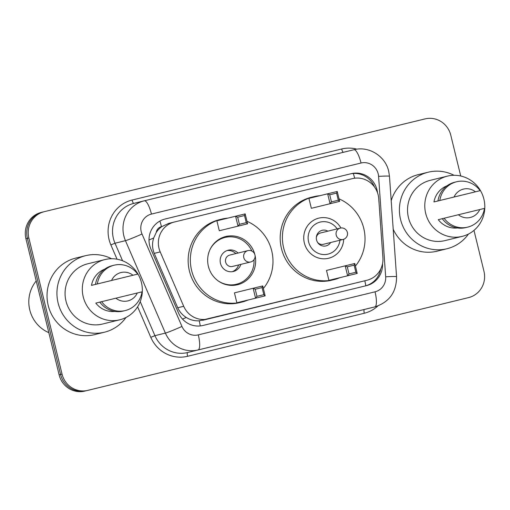 <?xml version="1.0" encoding="UTF-8"?>
<svg xmlns="http://www.w3.org/2000/svg" width="510" height="510" viewBox="0 0 510 510"><rect width="100%" height="100%" fill="white"/><g stroke="black" fill="none" stroke-linecap="round" stroke-linejoin="round"><path stroke-width="0.76" d="M378.739 198.664A21.898 21.152 76.2 0 0 378.152 194.897A21.898 21.152 76.2 0 0 352.416 178.627L174.356 222.009A21.898 21.152 76.2 0 0 174.324 222.022A21.898 21.152 76.2 0 0 160.21 251.908L183.702 306.28A21.898 21.152 76.2 0 0 208.22 318.928L366.958 280.251A21.898 21.152 76.2 0 0 366.99 280.245A21.898 21.152 76.2 0 0 382.908 257.741L378.739 198.664M156.213 232.528A21.898 21.152 -103.8 0 1 161.823 226.58L161.466 226.663A7.299 7.051 76.2 0 0 156.213 232.528L153.695 237.979C152.012 243.2 152.197 248.332 154.243 253.374L177.735 307.747C179.584 311.852 182.427 315.091 186.277 317.462C190.332 319.961 194.654 321.077 199.251 320.815L361.514 281.59M161.823 226.58L168.81 223.374L174.324 222.022M377.534 192.793A21.898 21.152 76.2 0 0 377.024 189.918A21.898 21.152 76.2 0 0 351.288 173.655L164.998 219.045A21.898 21.152 76.2 0 0 164.959 219.051A21.898 21.152 76.2 0 0 150.845 248.937L178.449 312.828A21.898 21.152 76.2 0 0 202.967 325.476L366.556 285.613A21.898 21.152 76.2 0 0 366.594 285.606A21.898 21.152 76.2 0 0 382.538 263.664M164.673 219.121L349.822 174.012A21.898 21.152 -103.8 0 1 374.461 186.934M473.981 230.373L483.964 271.314A21.898 21.152 -103.8 0 1 468.639 297.579A21.898 21.152 -103.8 0 1 468.601 297.591L87.777 390.373A21.898 21.152 -103.8 0 1 62.041 374.111L28.86 237.966A21.898 21.152 -103.8 0 1 44.185 211.701A21.898 21.152 -103.8 0 1 44.217 211.688L425.04 118.906A21.898 21.152 -103.8 0 1 450.776 135.169L460.728 176.007M467.205 297.936A21.898 21.152 -103.8 0 1 467.166 297.942A21.898 21.152 -103.8 0 1 467.134 297.948L86.311 390.736A21.898 21.152 -103.8 0 1 60.575 374.467L27.387 238.329A21.898 21.152 -103.8 0 1 42.719 212.058A21.898 21.152 -103.8 0 1 42.751 212.052A21.898 21.152 -103.8 0 0 42.719 212.058A21.898 21.152 -103.8 0 0 27.387 238.329L60.575 374.467A21.898 21.152 -103.8 0 0 86.311 390.736L467.134 297.948A21.898 21.152 -103.8 0 0 467.166 297.942L468.639 297.579M380.74 269.038A21.898 21.152 -103.8 0 1 365.415 285.893M465.738 298.293A21.898 21.152 -103.8 0 1 465.7 298.299A21.898 21.152 -103.8 0 1 465.668 298.312L84.845 391.094A21.898 21.152 -103.8 0 1 59.109 374.831L25.921 238.686A21.898 21.152 -103.8 0 1 41.246 212.421A21.898 21.152 -103.8 0 1 41.285 212.409L42.681 212.064M468.467 234.039A39.41 38.071 -103.8 0 1 446.945 248.759A39.41 38.071 -103.8 0 1 400.56 219.498A39.41 38.071 -103.8 0 1 428.151 172.214A39.41 38.071 -103.8 0 1 454.04 175.293M391.202 200.698A39.41 38.071 -103.8 0 1 418.245 174.643L428.151 172.214M425.684 213.346A31.021 29.962 -103.8 0 1 447.397 176.128A31.021 29.962 -103.8 0 1 483.901 199.161A31.021 29.962 -103.8 0 1 462.187 236.379A31.021 29.962 -103.8 0 1 425.684 213.346M462.187 236.379L444.943 240.612A31.021 29.962 -103.8 0 1 408.44 217.579A31.021 29.962 -103.8 0 1 430.153 180.362L447.397 176.128M442.285 218.682L438.275 219.67A21.898 21.152 -103.8 0 0 457.444 227.976M479.757 209.54A14.599 14.101 -103.8 0 1 458.369 214.748L484.468 208.399A23.352 22.561 -103.8 0 1 467.702 227.128A23.352 22.561 -103.8 0 1 444.114 218.229L442.278 218.682A23.352 22.561 -103.8 0 0 465.866 227.581L467.702 227.128M458.369 214.748L444.114 218.229M433.953 201.941L439.792 200.5A23.352 22.561 -103.8 0 1 456.558 181.77A23.352 22.561 -103.8 0 1 480.146 190.67L433.953 201.941A21.898 21.152 -103.8 0 1 447.085 185.774M446.945 248.759L437.044 251.194A39.41 38.071 -103.8 0 1 393.216 229.29M454.047 197.019A14.599 14.101 -103.8 0 1 475.435 191.811L439.792 200.5M475.435 191.811L480.146 190.67M437.956 200.953A23.352 22.561 -103.8 0 1 454.729 182.223L456.558 181.77M343.695 239.273A20.655 19.954 -103.8 0 1 328.644 258.258A20.655 19.954 -103.8 0 1 304.336 242.919A20.655 19.954 -103.8 0 1 318.795 218.14A20.655 19.954 -103.8 0 1 340.929 227.995M339.902 277.669A42.693 41.24 -103.8 0 1 333.897 279.665A42.693 41.24 -103.8 0 1 283.649 247.962A42.693 41.24 -103.8 0 1 313.535 196.739A42.693 41.24 -103.8 0 1 319.776 195.719M339.042 198.881A42.693 41.24 -103.8 0 1 363.783 228.435A42.693 41.24 -103.8 0 1 355.419 266.054M333.897 279.665L331.698 280.207A42.693 41.24 -103.8 0 1 281.45 248.504A42.693 41.24 -103.8 0 1 311.336 197.274L313.535 196.739M311.349 208.309L339.654 201.38L311.349 208.309L308.933 198.384L337.231 191.454L339.654 201.38L338.302 200.207L336.575 193.112L329.728 194.782L331.455 201.871L338.302 200.207M328.912 280.353L357.217 273.424L328.912 280.353L326.496 270.427L354.794 263.491L357.217 273.424L355.865 272.244L354.138 265.155L347.284 266.826L349.018 273.915L355.865 272.244M331.455 201.871L330.066 203.713L327.643 193.787L329.728 194.782M349.018 273.915L347.622 275.757L345.206 265.831L347.284 266.826M354.794 263.491L354.138 265.155M337.231 191.454L336.575 193.112M339.947 240.229A16.492 15.931 -103.8 0 1 325.157 254.554A16.492 15.931 -103.8 0 1 308.607 241.88A16.492 15.931 -103.8 0 1 317.443 223.029A16.492 15.931 -103.8 0 1 337.161 228.888M330.646 242.511A8.026 7.752 -103.8 0 1 316.551 239.942A8.026 7.752 -103.8 0 1 327.86 231.17M340.31 228.11A5.839 5.839 0 0 0 340.304 228.117A5.839 5.642 76.2 0 0 336.217 235.123A5.839 5.642 76.2 0 0 343.077 239.458A5.839 5.642 76.2 0 0 343.09 239.458A5.839 5.839 0 0 0 347.367 232.401A5.839 5.839 0 0 0 340.31 228.11A5.839 5.642 76.2 0 0 340.304 228.117L320.49 232.981A5.839 5.642 76.2 0 0 316.327 237.481M317.5 242.256A5.839 5.642 76.2 0 0 323.276 244.322L343.09 239.458M48.826 332.647A32.844 31.722 -103.8 0 1 29.771 309.908A32.844 31.722 -103.8 0 1 36.223 280.946M126.002 317.475A39.41 38.071 -103.8 0 1 104.48 332.201A39.41 38.071 -103.8 0 1 58.095 302.94A39.41 38.071 -103.8 0 1 85.686 255.65A39.41 38.071 -103.8 0 1 111.575 258.736M104.48 332.201L94.573 334.636A39.41 38.071 -103.8 0 1 48.189 305.369A39.41 38.071 -103.8 0 1 75.78 258.085L85.686 255.65M83.219 296.788A31.021 29.962 -103.8 0 1 104.932 259.571A31.021 29.962 -103.8 0 1 141.436 282.597A31.021 29.962 -103.8 0 1 119.722 319.815A31.021 29.962 -103.8 0 1 83.219 296.788M119.722 319.815L102.478 324.048A31.021 29.962 -103.8 0 1 65.975 301.021A31.021 29.962 -103.8 0 1 87.688 263.804L104.932 259.571M137.286 292.976A14.599 14.101 -103.8 0 1 115.904 298.191L142.003 291.841A23.352 22.561 -103.8 0 1 125.237 310.571A23.352 22.561 -103.8 0 1 101.649 301.671L95.81 303.106A21.898 21.152 -103.8 0 0 114.98 311.412M115.904 298.191L101.649 301.671M125.237 310.571L123.401 311.023A23.352 22.561 -103.8 0 1 99.813 302.118M91.488 285.383L97.327 283.942A23.352 22.561 -103.8 0 1 114.093 265.213A23.352 22.561 -103.8 0 1 137.681 274.112L91.488 285.383A21.898 21.152 -103.8 0 1 104.614 269.21M111.582 280.462A14.599 14.101 -103.8 0 1 132.97 275.253L97.327 283.942M132.97 275.253L137.681 274.112M95.491 284.395A23.352 22.561 -103.8 0 1 112.264 265.659L114.093 265.213M247.847 300.103A42.693 41.24 -103.8 0 1 241.842 302.092A42.693 41.24 -103.8 0 1 191.594 270.389A42.693 41.24 -103.8 0 1 221.48 219.166A42.693 41.24 -103.8 0 1 227.721 218.146M246.987 221.315A42.693 41.24 -103.8 0 1 271.728 250.869A42.693 41.24 -103.8 0 1 263.364 288.488M241.842 302.092L239.643 302.634A42.693 41.24 -103.8 0 1 189.395 270.931A42.693 41.24 -103.8 0 1 219.281 219.708L221.48 219.166M254.994 255.147A24.811 23.97 -103.8 0 1 237.577 284.727A24.811 23.97 -103.8 0 1 208.373 266.303A24.811 23.97 -103.8 0 1 225.745 236.532A24.811 23.97 -103.8 0 1 254.879 254.681M219.294 230.737L247.599 223.807L219.294 230.737L216.877 220.811L245.176 213.881L247.599 223.807L246.247 222.634L244.519 215.545L237.673 217.209L239.4 224.304L246.247 222.634M236.857 302.781L265.162 295.851L236.857 302.781L234.441 292.855L262.739 285.925L265.162 295.851L263.81 294.678L262.083 287.583L255.23 289.253L256.963 296.342L263.81 294.678M239.4 224.304L238.011 226.147L235.588 216.214L237.673 217.209M256.963 296.342L255.567 298.184L253.151 288.258L255.23 289.253M262.739 285.925L262.083 287.583M245.176 213.881L244.519 215.545M210.203 249.148A24.085 23.262 -103.8 0 1 224.999 237.462A24.085 23.262 -103.8 0 1 251.889 251.086M238.042 253.049A10.946 10.576 76.2 0 0 228.136 250.225A10.946 10.576 76.2 0 0 220.473 263.358A10.946 10.576 76.2 0 0 233.357 271.486A10.946 10.576 76.2 0 0 240.822 264.39M254.012 259.717A24.085 23.262 -103.8 0 1 236.487 284.242A24.085 23.262 -103.8 0 1 217.961 280.742M247.892 250.633A5.839 5.839 0 0 0 247.879 250.633L229.717 255.096A5.839 5.642 76.2 0 0 225.63 262.102A5.839 5.642 76.2 0 0 232.503 266.437L250.665 261.974A5.839 5.642 76.2 0 0 250.665 261.974A5.839 5.839 0 0 0 254.943 254.917A5.839 5.839 0 0 0 247.892 250.633A5.839 5.642 76.2 0 0 247.879 250.633A5.839 5.642 76.2 0 0 243.793 257.639A5.839 5.642 76.2 0 0 250.659 261.974M235.837 253.591A10.946 10.576 76.2 0 0 227.046 250.557M232.241 271.696A10.946 10.576 76.2 0 0 238.623 264.932M148.99 240.012A21.898 0.975 -23.4 0 0 153.695 237.979M354.673 178.213A21.898 5.667 -103.7 0 0 353.283 173.476M365.797 285.791A21.898 5.667 -103.7 0 0 364.828 280.774M379.383 271.428A21.898 0.994 -4 0 1 380.179 271.409M200.251 325.941A21.898 5.667 -103.7 0 0 199.251 320.815M373.537 185.755A21.898 0.994 -4 0 1 373.926 185.748M182.497 319.081A21.898 0.975 -23.4 0 0 186.277 317.462M161.466 226.663A21.898 5.667 -103.7 0 0 159.885 221.047M361.443 281.609L366.958 280.251M202.706 320.28L208.22 318.928M177.735 307.747L183.702 306.28M154.243 253.374L160.21 251.908M168.842 223.367L174.286 222.028M349.822 174.012L351.288 173.655M378.19 173.859A14.599 14.101 76.2 0 0 361.035 163.015L151.445 214.079A14.599 14.101 76.2 0 0 141.206 231.597A14.599 14.101 76.2 0 0 142.016 234.013L181.949 326.445A14.599 14.101 76.2 0 0 198.294 334.872L375.035 291.816A14.599 14.101 76.2 0 0 385.668 276.809L378.586 176.371A14.599 14.101 76.2 0 0 378.19 173.859M375.035 291.816A14.599 3.78 76.3 0 1 374.825 306.899L364.363 309.462A29.191 28.197 76.2 0 0 364.414 309.449L374.869 306.886A29.191 28.197 -103.8 0 1 374.825 306.899L198.084 349.956A29.191 28.197 -103.8 0 1 165.387 333.094L125.454 240.663A29.191 28.197 -103.8 0 1 123.841 235.837A29.191 28.197 -103.8 0 1 144.273 200.812A29.191 28.197 -103.8 0 1 144.324 200.8L353.908 149.736A14.599 3.78 76.3 0 1 353.914 149.736A14.599 3.78 76.3 0 1 361.035 163.015M144.228 200.825L133.862 203.369A29.191 28.197 76.2 0 0 133.818 203.382A29.191 28.197 76.2 0 0 113.379 238.406A29.191 28.197 76.2 0 0 114.999 243.232L125.454 240.663A14.599 0.65 -23.4 0 0 142.016 234.013M117.039 259.201L110.861 244.889A32.844 31.722 -103.8 0 1 132.084 200.047L341.675 148.984A3.646 0.943 -103.7 0 0 343.351 152.305M341.675 148.984A32.844 31.722 -103.8 0 1 356.962 149.169M377.884 305.962A32.844 31.722 -103.8 0 1 364.312 313.236L187.572 356.299A32.844 31.722 -103.8 0 1 150.794 337.327L137.611 306.81M468.601 297.591L465.668 298.312M44.147 211.707L42.751 212.052M28.86 237.966L25.921 238.686M62.041 374.111L59.109 374.831M87.777 390.373L84.845 391.094M181.949 326.445A14.599 0.65 -23.4 0 1 165.387 333.094L154.932 335.663A29.191 28.197 76.2 0 0 187.623 352.525L364.363 309.462A3.646 0.943 -103.7 0 0 364.312 313.236M110.861 244.889L114.999 243.232L122.572 260.769M140.218 301.608L154.932 335.663L150.794 337.327M198.294 334.872A14.599 3.78 76.3 0 1 198.084 349.956L187.623 352.525A3.646 0.943 -103.7 0 0 187.572 356.299M132.084 200.047A3.646 0.943 -103.7 0 0 133.862 203.369M385.668 276.809A14.599 0.663 -4 0 1 396.557 276.681L389.474 176.243A14.599 0.663 -4 0 0 378.586 176.371M389.474 176.243L388.703 171.303C385.42 156.124 368.794 145.707 353.914 149.736L144.324 200.8A14.599 3.78 76.3 0 1 151.445 214.079M361.475 281.596L366.99 280.245M44.185 211.701L41.246 212.421M144.324 200.8L133.818 203.382M374.869 306.886C389.353 302.149 396.582 292.083 396.557 276.681M465.7 298.299L467.166 297.942M224.999 237.462L220.314 238.616M236.487 284.242L231.801 285.396"/></g></svg>
